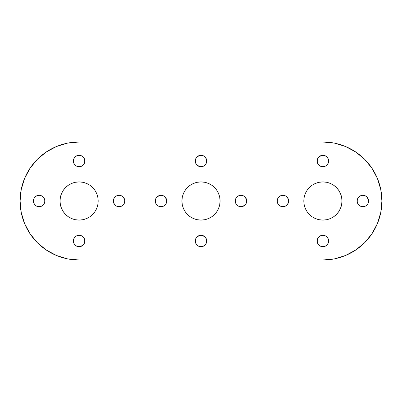 <?xml version="1.0" encoding="UTF-8"?>
<svg xmlns="http://www.w3.org/2000/svg" width="402" height="402" viewBox="0 0 402 402"><rect width="100%" height="100%" fill="white"/><g stroke="black" fill="none" stroke-linecap="round" stroke-linejoin="round"><path stroke-width="0.6" d="M288.209 198.809L288.646 201A5.728 5.728 0 0 1 282.918 206.728A5.728 5.728 0 0 1 277.189 201L278.154 197.819L279.732 196.236L281.797 195.382L284.033 195.382L286.098 196.236L288.209 198.809L288.646 201L287.681 204.181L286.098 205.764L282.918 206.728L279.732 205.764L278.154 204.181L277.189 201L277.626 198.809L279.732 196.236L281.797 195.382M328.63 240.984A5.728 5.728 0 0 1 322.901 246.712A5.728 5.728 0 0 1 317.173 240.984L317.605 238.793L318.851 236.934L320.706 235.693L322.901 235.255L325.092 235.693L326.952 236.934L328.193 238.793L328.63 240.984L328.193 243.175L326.952 245.034L325.092 246.275L322.901 246.712L320.706 246.275L318.851 245.034L317.605 243.175L317.173 240.984A5.728 5.728 0 0 1 322.901 235.255A5.728 5.728 0 0 1 328.63 240.984M368.177 198.809L368.614 201A5.728 5.728 0 0 1 362.885 206.728A5.728 5.728 0 0 1 357.152 201L357.589 198.809L358.83 196.95L360.689 195.709L362.885 195.272L365.076 195.709L366.936 196.95L368.503 199.884L368.503 202.116L367.649 204.181L366.066 205.764L364.001 206.618L361.765 206.618L359.7 205.764L358.122 204.181L357.262 202.116L357.262 199.884M328.63 161.016A5.728 5.728 0 0 1 322.901 166.745A5.728 5.728 0 0 1 317.173 161.016L317.605 158.825L318.851 156.966L320.706 155.725L322.901 155.288L325.092 155.725L326.952 156.966L328.193 158.825L328.63 161.016L328.193 163.207L326.952 165.066L325.092 166.307L322.901 166.745L320.706 166.307L318.851 165.066L317.605 163.207L317.173 161.016A5.728 5.728 0 0 1 322.901 155.288A5.728 5.728 0 0 1 328.63 161.016M341.61 197.276L341.976 201A19.075 19.075 0 0 1 322.901 220.075A19.075 19.075 0 0 1 303.822 201L304.188 197.276L305.274 193.699L307.038 190.402L309.409 187.508L312.304 185.136L315.6 183.372L319.178 182.287L322.901 181.925L326.62 182.287L330.203 183.372L333.499 185.136L336.389 187.508L338.76 190.402L340.524 193.699L341.61 197.276L341.976 201L341.61 204.724L340.524 208.301L338.76 211.598L336.389 214.492L333.499 216.864L330.203 218.628L326.62 219.713L322.901 220.075L319.178 219.713L315.6 218.628L312.304 216.864L309.409 214.492L307.038 211.598L305.274 208.301L304.188 204.724L303.822 201L304.188 197.276M166.307 198.809L166.745 201A5.728 5.728 0 0 1 161.016 206.728A5.728 5.728 0 0 1 155.288 201L155.725 198.809L156.966 196.95L158.825 195.709L161.016 195.272L163.207 195.709L165.066 196.95L166.634 199.884L166.634 202.116L165.78 204.181L164.202 205.764L162.137 206.618L159.901 206.618L157.835 205.764L156.252 204.181L155.398 202.116L155.398 199.884M205.764 237.798L206.728 240.984A5.728 5.728 0 0 1 201 246.712A5.728 5.728 0 0 1 195.272 240.984L195.709 238.793L196.95 236.934L199.884 235.366L202.116 235.366L204.181 236.22L206.291 238.793L206.728 240.984L205.764 244.165L204.181 245.748L201 246.712L198.809 246.275L196.95 245.034L195.709 243.175L195.272 240.984L196.236 237.798L197.819 236.22M246.602 199.884L246.712 201A5.728 5.728 0 0 1 240.984 206.728A5.728 5.728 0 0 1 235.255 201L235.693 198.809L236.934 196.95L238.793 195.709L240.984 195.272L243.175 195.709L245.034 196.95L246.602 199.884L246.602 202.116L245.748 204.181L244.165 205.764L242.099 206.618L239.863 206.618L237.798 205.764L236.22 204.181L235.255 201L235.693 198.809M205.764 157.835L206.728 161.016A5.728 5.728 0 0 1 201 166.745A5.728 5.728 0 0 1 195.272 161.016L195.709 158.825L196.95 156.966L199.884 155.398L202.116 155.398L204.181 156.252L206.291 158.825L206.728 161.016L205.764 164.202L204.181 165.78L201 166.745L198.809 166.307L196.95 165.066L195.709 163.207L195.272 161.016L196.236 157.835L197.819 156.252M44.738 199.884L44.848 201A5.728 5.728 0 0 1 39.115 206.728A5.728 5.728 0 0 1 33.386 201L33.823 198.809L35.064 196.95L36.924 195.709L39.115 195.272L41.311 195.709L43.17 196.95L44.738 199.884L44.738 202.116L43.878 204.181L42.3 205.764L40.235 206.618L37.999 206.618L35.934 205.764L34.351 204.181L33.386 201L33.823 198.809M84.827 240.984A5.728 5.728 0 0 1 79.099 246.712A5.728 5.728 0 0 1 73.37 240.984L73.807 238.793L75.048 236.934L76.908 235.693L79.099 235.255L81.294 235.693L83.149 236.934L84.395 238.793L84.827 240.984L84.395 243.175L83.149 245.034L81.294 246.275L79.099 246.712L76.908 246.275L75.048 245.034L73.807 243.175L73.37 240.984A5.728 5.728 0 0 1 79.099 235.255A5.728 5.728 0 0 1 84.827 240.984M123.133 196.95L124.374 198.809L124.811 201A5.728 5.728 0 0 1 119.082 206.728A5.728 5.728 0 0 1 113.354 201L113.791 198.809L115.032 196.95L116.892 195.709L119.082 195.272L121.273 195.709L123.133 196.95L124.7 199.884L124.7 202.116L123.846 204.181L122.268 205.764L120.203 206.618L117.967 206.618L115.902 205.764L114.319 204.181L113.354 201L113.791 198.809M208.301 183.372L211.598 185.136L214.492 187.508L216.864 190.402L218.628 193.699L219.713 197.276L220.075 201A19.075 19.075 0 0 1 201 220.075A19.075 19.075 0 0 1 181.925 201L182.287 197.276L183.372 193.699L185.136 190.402L187.508 187.508L190.402 185.136L193.699 183.372L197.276 182.287L201 181.925L204.724 182.287L208.301 183.372L211.598 185.136L214.492 187.508L216.864 190.402L218.628 193.699L219.713 197.276L220.075 201L219.713 204.724L218.628 208.301L216.864 211.598L214.492 214.492L211.598 216.864L208.301 218.628L204.724 219.713L201 220.075L197.276 219.713L193.699 218.628L190.402 216.864L187.508 214.492L185.136 211.598L183.372 208.301L182.287 204.724L181.925 201L182.287 197.276L183.372 193.699L185.136 190.402L187.508 187.508M84.827 161.016A5.728 5.728 0 0 1 79.099 166.745A5.728 5.728 0 0 1 73.37 161.016L73.807 158.825L75.048 156.966L76.908 155.725L79.099 155.288L81.294 155.725L83.149 156.966L84.395 158.825L84.827 161.016L84.395 163.207L83.149 165.066L81.294 166.307L79.099 166.745L76.908 166.307L75.048 165.066L73.807 163.207L73.37 161.016A5.728 5.728 0 0 1 79.099 155.288A5.728 5.728 0 0 1 84.827 161.016M97.812 197.276L98.178 201A19.075 19.075 0 0 1 79.099 220.075A19.075 19.075 0 0 1 60.024 201L60.39 197.276L61.476 193.699L63.24 190.402L65.611 187.508L68.501 185.136L71.797 183.372L75.38 182.287L79.099 181.925L82.822 182.287L86.4 183.372L89.696 185.136L92.591 187.508L94.962 190.402L96.726 193.699L97.812 197.276L98.178 201L97.812 204.724L96.726 208.301L94.962 211.598L92.591 214.492L89.696 216.864L86.4 218.628L82.822 219.713L79.099 220.075L75.38 219.713L71.797 218.628L68.501 216.864L65.611 214.492L63.24 211.598L61.476 208.301L60.39 204.724L60.024 201L60.39 197.276M30.044 168.222L24.592 178.423L21.236 189.488L20.1 201A58.999 58.999 0 0 1 79.099 142.001L322.901 142.001A58.999 58.999 0 0 1 381.9 201A58.999 58.999 0 0 1 322.901 259.999L79.099 259.999A58.999 58.999 0 0 1 20.1 201L21.236 212.512L24.592 223.577L30.044 233.778L37.381 242.718L46.32 250.054L56.521 255.506L67.591 258.868L79.099 259.999L322.901 259.999L334.409 258.868L345.479 255.506L355.68 250.054L364.619 242.718L371.956 233.778L377.408 223.577L380.764 212.512L381.9 201L380.764 189.488L377.408 178.423L371.956 168.222L364.619 159.282L355.68 151.946L345.479 146.494L334.409 143.132L322.901 142.001L79.099 142.001L67.591 143.132L56.521 146.494L46.32 151.946L37.381 159.282L30.044 168.222L24.592 178.423L21.236 189.488L20.1 201L21.236 212.512M334.409 258.868L345.479 255.506L355.68 250.054M371.956 233.778L377.408 223.577L380.764 212.512L381.9 201L380.764 189.488M67.591 143.132L56.521 146.494L46.32 151.946M317.605 238.793L318.138 237.798M319.716 236.22L321.781 235.366M328.519 242.099L328.193 243.175M327.665 244.165L326.952 245.034M325.092 246.275L324.017 246.602M321.781 246.602L320.706 246.275M317.284 159.901L318.138 157.835M318.851 156.966L321.781 155.398M328.193 158.825L328.519 159.901M327.665 164.202L326.952 165.066M325.092 166.307L324.017 166.634M321.781 166.634L319.716 165.78M318.138 164.202L317.605 163.207M155.725 198.809L156.252 197.819M156.966 196.95L159.901 195.382M161.016 195.272L162.137 195.382M155.398 202.116L155.288 201A5.728 5.728 0 0 1 161.016 195.272A5.728 5.728 0 0 1 166.745 201L166.307 203.191M165.78 204.181L165.066 205.05M162.137 206.618L161.016 206.728M159.901 206.618L158.825 206.291M236.22 197.819L236.934 196.95M239.863 195.382L240.984 195.272M242.099 195.382L243.175 195.709M235.693 203.191L235.255 201A5.728 5.728 0 0 1 240.984 195.272A5.728 5.728 0 0 1 246.712 201L246.602 202.116M246.275 203.191L245.748 204.181M245.034 205.05L242.099 206.618M240.984 206.728L239.863 206.618M34.351 197.819L35.064 196.95M37.999 195.382L39.115 195.272M40.235 195.382L41.311 195.709M42.3 196.236L43.17 196.95M33.823 203.191L33.386 201A5.728 5.728 0 0 1 39.115 195.272A5.728 5.728 0 0 1 44.848 201L44.738 202.116M44.411 203.191L42.3 205.764L40.235 206.618M39.115 206.728L37.999 206.618M114.319 197.819L115.902 196.236M116.892 195.709L117.967 195.382M120.203 195.382L122.268 196.236M113.791 203.191L113.354 201A5.728 5.728 0 0 1 119.082 195.272A5.728 5.728 0 0 1 124.811 201L123.846 204.181L122.268 205.764L120.203 206.618M73.481 159.901L73.807 158.825M74.335 157.835L75.048 156.966M76.908 155.725L77.983 155.398M80.219 155.398L81.294 155.725M84.395 163.207L83.862 164.202M82.284 165.78L80.219 166.634M61.476 193.699L63.24 190.402M71.797 183.372L75.38 182.287M60.39 204.724L60.024 201A19.075 19.075 0 0 1 79.099 181.925A19.075 19.075 0 0 1 98.178 201L97.812 204.724M86.4 218.628L82.822 219.713M68.501 216.864L65.611 214.492M193.699 183.372L197.276 182.287M193.699 218.628L190.402 216.864L187.508 214.492L185.136 211.598L183.372 208.301L182.287 204.724L181.925 201A19.075 19.075 0 0 1 201 181.925A19.075 19.075 0 0 1 220.075 201L219.713 204.724L218.628 208.301L216.864 211.598L214.492 214.492M208.301 218.628L204.724 219.713M74.335 237.798L75.048 236.934M76.908 235.693L77.983 235.366M80.219 235.366L82.284 236.22M83.862 237.798L84.395 238.793M84.716 242.099L83.862 244.165M83.149 245.034L80.219 246.602M73.807 243.175L73.481 242.099M204.181 156.252L205.05 156.966M196.236 164.202L195.272 161.016A5.728 5.728 0 0 1 201 155.288A5.728 5.728 0 0 1 206.728 161.016L205.764 164.202L204.181 165.78M199.884 166.634L196.95 165.066M202.116 235.366L205.05 236.934M196.236 244.165L195.272 240.984A5.728 5.728 0 0 1 201 235.255A5.728 5.728 0 0 1 206.728 240.984L205.764 244.165L204.181 245.748M197.819 245.748L196.95 245.034M315.6 183.372L319.178 182.287M333.499 185.136L336.389 187.508M304.188 204.724L303.822 201A19.075 19.075 0 0 1 322.901 181.925A19.075 19.075 0 0 1 341.976 201L341.61 204.724M340.524 208.301L338.76 211.598M330.203 218.628L326.62 219.713M357.589 198.809L359.7 196.236L361.765 195.382M362.885 195.272L364.001 195.382M357.262 202.116L357.152 201A5.728 5.728 0 0 1 362.885 195.272A5.728 5.728 0 0 1 368.614 201L368.177 203.191M367.649 204.181L366.936 205.05M364.001 206.618L362.885 206.728M361.765 206.618L360.689 206.291M359.7 205.764L358.83 205.05M278.867 205.05L277.626 203.191L277.189 201A5.728 5.728 0 0 1 282.918 195.272A5.728 5.728 0 0 1 288.646 201L288.209 203.191M287.681 204.181L286.098 205.764M285.108 206.291L284.033 206.618M281.797 206.618L279.732 205.764"/></g></svg>
